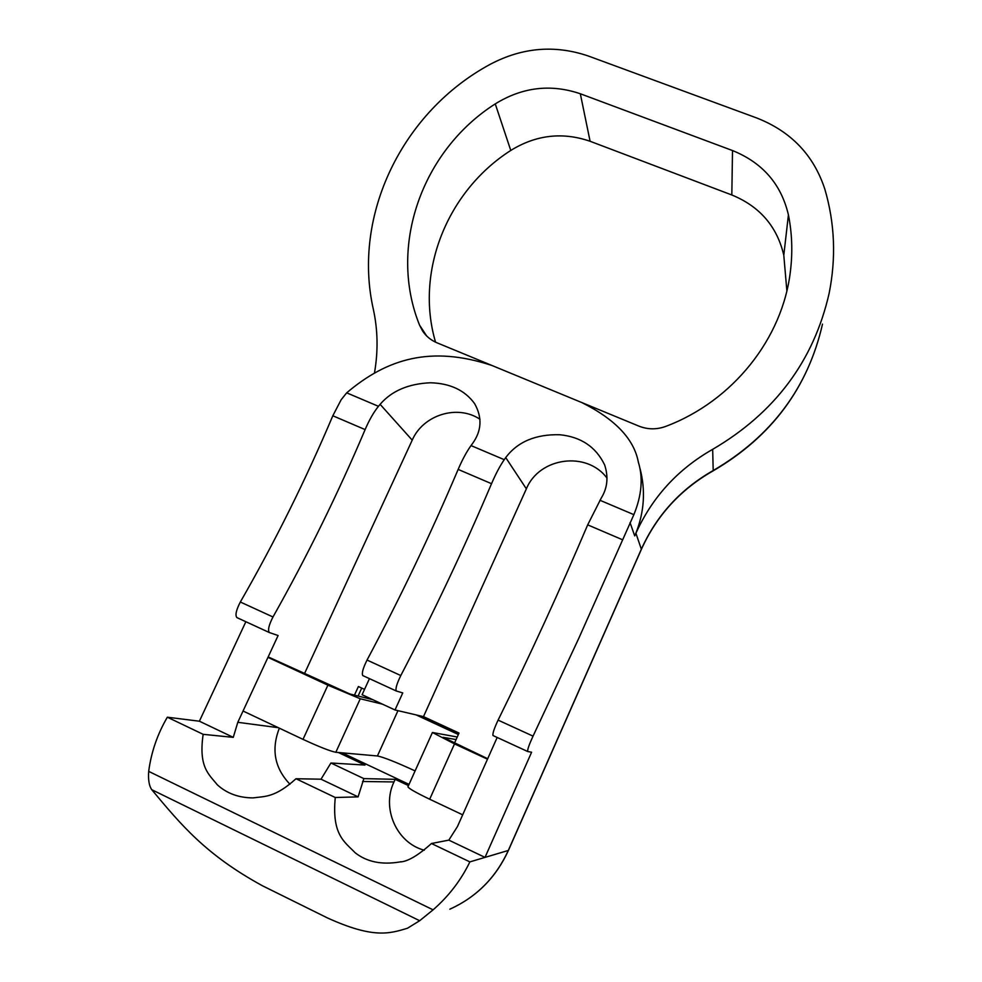 <?xml version="1.0" encoding="UTF-8"?>
<svg xmlns="http://www.w3.org/2000/svg" width="982" height="982" viewBox="0 0 982 982"><rect width="100%" height="100%" fill="white"/><g stroke="black" fill="none" stroke-linecap="round" stroke-linejoin="round"><path stroke-width="1.47" d="M269.264 632.494L236.907 617.604C235.017 615.297 236.159 610.104 240.332 602.015L272.984 616.978C268.822 625.117 267.607 630.297 269.35 632.543L278.102 635.526L237.804 722.31L233.262 737.359L203.151 734.327L167.345 717.204C157.451 734.094 151.228 752.151 148.687 771.373C148.086 779.806 149.117 785.907 151.744 789.688C180.934 824.61 205.52 854.635 262.427 885.764L327.252 917.839C373.099 938.718 389.338 933.772 407.493 928.223L419.67 920.723L433.087 909.835C448.762 896.173 461.012 880.191 469.875 861.889L485.022 857.384L531.606 752.224L527.715 751.525C527.309 749.843 529.077 744.712 533.042 736.132L578.742 638.423L633.869 514.654C641.737 495.382 643.235 477.878 638.349 462.154C634.077 439.114 615.223 419.253 581.798 402.559L638.889 426.114C647.752 429.613 656.712 429.711 665.771 426.384C732.707 401.294 782.789 338.459 790.461 270.872C792.744 251.957 792.069 233.299 788.423 214.886L783.796 255.246C777.106 226.535 759.786 206.441 731.823 194.976L590.096 141.273C562.526 131.784 536.086 134.841 510.775 150.442C447.166 191.06 414.797 271.695 435.542 342.166M786.864 290.844L783.796 255.246M454.421 743.276L459.011 733.051L423.488 716.627L395.01 709.974L362.1 694.728L369.441 678.636M364.531 689.389L358.393 686.541L354.465 695.133M361.72 688.087L358.099 696.029M409.028 784.385L342.166 752.838M338.36 752.494L364.973 765.064L330.922 763.002L363.856 778.616L395.181 779.327L408.475 785.6M279.342 728.178C271.069 749.45 274.604 768.133 289.96 784.225M480.002 419.277C457.551 404.154 423.119 414.834 412.219 440.145L304.457 673.726M607.036 478.148C586.855 450.738 539.228 457.244 526.364 488.852L423.488 716.627M395.181 779.327L393.991 781.942C381.323 808.1 396.544 842.986 424.273 850.203M330.922 763.002L321.016 779.192L295.999 778.738C274.8 797.9 264.809 796.218 253.049 797.9C238.687 797.814 226.756 793.431 217.268 784.753C208.896 774.197 198.401 767.372 203.151 734.327M233.262 737.359L199.383 721.205L245.856 621.729M363.856 778.616L358.099 796.868L321.016 779.192M497.174 737.457L457.465 826.525L448.823 840.126L431.454 843.513L469.875 861.889M374.535 372.583C378.217 351.188 377.849 330.21 373.418 309.649C351.887 215.119 402.51 111.469 490.472 64.174C522.412 47.394 555.076 44.681 588.427 56.048L756.705 117.975C790.964 131.392 813.685 155.119 824.831 189.145C834.81 223.098 836.234 257.861 829.115 293.422C813.722 360.873 774.921 412.857 712.674 449.339L713.202 470.808C771.471 436.745 807.904 387.853 822.499 324.121C808.039 387.534 771.643 436.315 713.313 470.476C680.722 488.999 656.749 515.206 641.381 549.11L508.308 850.461L485.022 857.384L448.823 840.126M396.286 690.997L362.8 675.579C361.536 673.529 362.947 668.361 367.035 660.064L400.791 675.542C396.728 683.889 395.255 689.057 396.347 691.021L402.755 692.911L395.01 709.974M272.984 616.978C307.231 556.205 337.943 493.737 365.12 429.588C369.269 419.94 373.725 412.182 378.463 406.315L380.108 404.326L412.219 440.145M240.332 602.015C274.96 541.745 305.783 479.658 332.824 415.767L341.159 399.748L346.683 392.837L378.463 406.315M167.345 717.204L199.383 721.205M358.099 796.868L335.267 797.507L295.999 778.738M335.267 797.507C331.683 834.933 344.572 841.734 355.214 852.818C366.937 861.951 381.802 865.007 399.809 861.963C407.407 861.779 417.951 855.629 431.454 843.513M527.678 751.5L493.013 735.543C492.424 733.775 494.118 728.644 498.095 720.125C529.728 655.89 559.593 590.796 587.69 524.854L601.254 498.046C607.465 488.017 608.595 476.957 604.63 464.891C595.927 446.92 580.988 436.867 559.814 434.744C535.706 434.13 517.674 441.728 505.718 457.563L526.364 488.852M400.791 675.542C433.59 612.805 463.823 548.864 491.528 483.696C495.75 473.876 499.985 465.873 504.245 459.674L505.718 457.563M367.035 660.064C400.214 597.866 430.582 534.306 458.152 469.408L491.528 483.696M380.108 404.326C391.658 390.91 408.426 383.729 430.423 382.771C450.137 383.311 464.867 390.259 474.588 403.59C482.395 417.448 481.72 430.754 472.551 443.508L471.029 445.583C466.646 451.695 462.35 459.637 458.152 469.408M788.423 214.886C781.206 184.15 762.572 162.717 732.511 150.553L580.325 93.756C550.767 83.74 522.424 87.116 495.259 103.883C421.806 150.602 387.841 246.629 419.547 325.116L422.641 331.069C426.225 336.372 431.012 340.288 437.015 342.816L581.798 402.559M492.007 365.5C431.049 345.333 387.166 358.54 346.683 392.837M712.674 449.339C677.887 469.126 652.281 497.113 635.882 533.287M639.994 468.414C645.714 490.276 644.327 511.892 635.845 533.275L634.716 535.902L630.063 522.645M243.045 711.017L303.008 739.36C319.26 746.872 330.197 751.169 335.832 752.273L377.419 755.968C383.496 757.183 396.053 762.155 415.104 770.907M462.682 814.827L429.686 799.225C415.828 792.56 408.573 788.423 407.947 786.791L432.411 732.486L454.506 743.89L487.489 759.196M487.698 758.718L443.115 737.335L456.09 739.556M458.569 734.02L418.381 715.436M372.804 699.687L349.985 694.016L269.277 657.412M267.963 657.363L327.902 685.166L360.259 698.779L382.464 704.155M416.159 714.921L458.349 734.511M457.231 737.003L432.411 732.486M278.299 727.687L237.804 722.31M713.202 470.808C680.673 489.294 656.725 515.464 641.381 549.319L635.906 533.226M508.455 850.351L508.308 850.461C495.898 877.564 476.405 897.143 449.83 909.209C476.515 897.082 496.057 877.454 508.455 850.351L641.381 549.319M151.744 789.688L419.67 920.723M148.687 771.373L433.087 909.835M362.554 781.488L393.991 781.942M498.095 720.125L533.042 736.132M332.824 415.767L365.12 429.588M587.69 524.854L622.207 539.621M471.029 445.583L504.245 459.674M599.916 500.255L633.869 514.654M732.511 150.553L731.823 194.976M580.325 93.756L590.096 141.273M495.259 103.883L510.775 150.442M419.547 325.116L426.679 335.979M327.902 685.166L303.008 739.36M335.832 752.273L360.259 698.779M397.98 710.661L377.419 755.968M429.686 799.225L454.506 743.89M400.914 861.705L399.809 861.963M236.907 617.604L269.35 632.543M493.013 735.543L527.715 751.525M362.8 675.579L396.347 691.021M790.068 273.843L790.461 270.872"/></g></svg>
